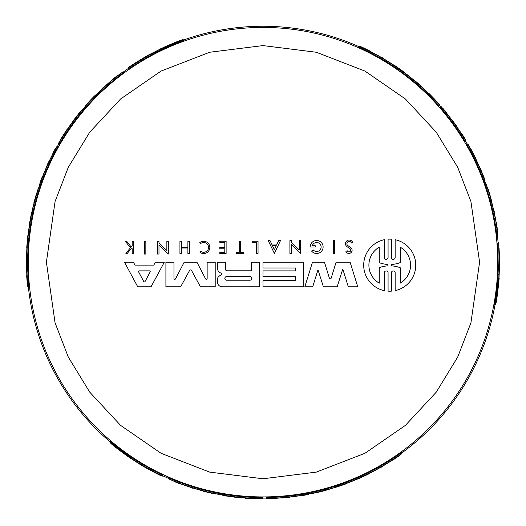 <?xml version="1.0" encoding="UTF-8"?>
<svg xmlns="http://www.w3.org/2000/svg" width="526" height="526" viewBox="0 0 526 526"><rect width="100%" height="100%" fill="white"/><g stroke="black" fill="none" stroke-linecap="round" stroke-linejoin="round"><path stroke-width="0.79" d="M130.849 457.475C118.883 448.862 112.012 443.543 110.23 441.518L130.849 456.936L130.849 458.218L110.23 442.708C112.005 444.713 118.876 450.006 130.849 458.567C118.876 450.006 112.005 444.713 110.23 442.708L130.849 458.034M130.849 457.127L137.917 461.545L137.917 462.801L134.597 460.506L134.597 459.422M137.917 461.729L162.297 475.156L162.297 476.155C160.811 475.859 153.94 472.289 141.685 465.444L130.849 458.383M360.086 476.95L361.671 476.24M361.671 477.128L361.671 476.129L374.939 469.251A235.392 235.392 0 0 0 388.26 461.473L401.522 452.761L401.522 453.879A236.516 236.516 0 0 1 392.567 460.046L390.996 461.032A236.49 236.49 0 0 1 372.198 471.947L370.633 472.782A236.516 236.516 0 0 1 361.671 477.128L374.939 470.283A236.299 236.299 0 0 0 388.26 462.545L401.522 453.879M222.498 494.282L222.498 494.059A235.392 235.392 0 0 0 262.993 497.57L262.993 498.615A236.437 236.437 0 0 1 230.454 496.366A236.463 236.463 0 0 0 262.993 498.641L262.993 498.694A236.516 236.516 0 0 1 222.498 495.203L222.498 494.986A236.299 236.299 0 0 0 262.993 498.477M266.393 497.76L266.393 497.55A235.392 235.392 0 0 0 303.785 494.013L308.571 493.184M168.241 477.654A235.392 235.392 0 0 0 177.689 481.573L188.827 485.583A235.392 235.392 0 0 0 202.602 489.693L213.28 492.264A235.392 235.392 0 0 0 221.157 493.822L221.157 494.749L213.51 493.46A236.516 236.516 0 0 1 201.537 490.567L189.899 487.115A236.516 236.516 0 0 1 175.894 482.072L168.241 478.647L168.241 477.654M360.086 476.615L360.086 477.845A236.516 236.516 0 0 1 352.032 481.297L341.788 485.182A236.516 236.516 0 0 1 329.085 489.272L318.848 492.007A236.516 236.516 0 0 1 310.794 493.815L310.794 492.671A235.392 235.392 0 0 0 325.555 489.108L336.423 485.978L345.326 482.704A235.392 235.392 0 0 0 360.086 476.615L360.086 476.852M27.51 240.165L28.378 240.665L27.694 255.583A235.392 235.392 0 0 0 27.773 271.015L28.687 286.854L27.714 286.295A236.516 236.516 0 0 1 26.852 275.453L26.787 273.605A236.49 236.49 0 0 1 26.734 251.869L26.793 250.093A236.516 236.516 0 0 1 27.51 240.165L26.806 255.071A236.299 236.299 0 0 0 26.846 270.476L27.714 286.295M28.338 286.657A235.931 235.931 0 0 0 110.23 441.971M162.297 475.543A235.931 235.931 0 0 0 168.241 478.246M221.157 494.374A235.931 235.931 0 0 0 222.498 494.611M262.993 498.109A235.931 235.931 0 0 0 266.393 498.089M308.571 493.664A235.931 235.931 0 0 0 310.794 493.217M401.522 453.162A235.931 235.931 0 0 0 495.084 304.587M498.201 278.977C496.728 293.639 495.558 302.253 494.69 304.81L497.734 279.247L498.845 278.602L495.722 304.219C496.577 301.674 497.714 293.081 499.148 278.432C497.714 293.081 496.577 301.674 495.722 304.219L498.687 278.695M497.898 279.148L498.194 270.818L499.279 270.193L498.95 274.217L498.017 274.756M498.352 270.726L497.787 242.9L498.655 242.401L499.7 262.178L498.983 278.524M308.565 494.111L303.785 494.933A236.299 236.299 0 0 1 266.393 498.457L266.393 497.55M180.49 483.835L174.639 481.704M173.882 481.205L179.103 483.486L174.639 481.75M441.071 106.752L444.174 110.48A236.299 236.299 0 0 1 465.918 141.099L465.135 141.553A235.392 235.392 0 0 0 443.379 110.94L440.262 107.205M496.209 222.8L497.287 228.935M497.234 229.842L496.603 224.181L497.326 228.915M39.351 185.678L41.035 181.128A236.299 236.299 0 0 1 56.676 146.984L57.465 147.438A235.392 235.392 0 0 0 41.83 181.588L40.154 186.145M56.676 146.984L56.492 146.872A236.516 236.516 0 0 0 52.639 154.065L52.705 154.105A236.437 236.437 0 0 0 42.665 176.401L41.975 177.992A236.516 236.516 0 0 0 39.226 185.593L39.266 185.632M112.288 79.899L117.061 75.902M117.877 75.494L113.287 78.874L117.022 75.876M159.154 49.635L147.622 55.493C135.563 62.679 129.034 66.841 128.035 67.986L128.903 68.485L148.983 56.282L148.069 55.749L128.035 67.986M498.319 266.393L499.233 265.867L498.655 242.401M499.47 262.178L499.069 248.173L499.628 259.798L499.352 270.134L499.47 262.178M299.36 495.722L301.168 495.453L299.36 495.755A236.391 236.391 0 0 1 276.045 498.207C273.711 498.319 273.711 498.306 276.045 498.175A236.358 236.358 0 0 0 299.36 495.722L299.36 495.755M387.333 463.274L386.663 463.702A236.437 236.437 0 0 1 376.537 469.573L387.333 463.274M133.92 460.329L125.786 454.983C112.426 444.871 112.426 444.746 125.786 454.602L133.92 460.342M146.741 467.936L157.09 473.63L146.741 468.298L137.957 462.906L146.741 468.298M447.067 113.918L445.93 112.485L447.093 113.899A236.391 236.391 0 0 1 460.881 132.868C462.144 134.827 462.13 134.834 460.848 132.881A236.358 236.358 0 0 0 447.067 113.918L447.093 113.899M374.979 53.954L375.682 54.323A236.437 236.437 0 0 1 385.834 60.155L374.979 53.954M499.135 274.894L498.576 284.605C496.498 301.227 496.386 301.293 498.24 284.796L499.148 274.881M42.56 176.9L41.896 178.603L42.534 176.881A236.391 236.391 0 0 1 52.067 155.466C53.139 153.388 53.146 153.395 52.094 155.479A236.358 236.358 0 0 0 42.56 176.9L42.534 176.881M26.675 269.312L26.642 268.516A236.437 236.437 0 0 1 26.622 256.813L26.675 269.312M155.939 51.318L164.625 46.946C180.063 40.436 180.175 40.502 164.96 47.143L155.939 51.318M142.934 58.623L132.828 64.737L142.618 58.439L151.712 53.514L142.618 58.439M363.696 265.163A26.037 26.037 0 0 1 384.309 239.698L384.309 257.49A1.887 1.887 0 0 0 386.189 259.377A1.887 1.887 0 0 0 388.076 257.49L388.076 239.179A26.037 26.037 0 0 1 391.397 239.179L391.397 257.503A1.874 1.874 0 0 0 393.27 259.377A1.874 1.874 0 0 0 395.144 257.503L395.144 239.698A26.037 26.037 0 0 1 395.144 290.628L395.144 272.823A1.874 1.874 0 0 0 393.27 270.949A1.874 1.874 0 0 0 391.397 272.823L391.397 291.148A26.037 26.037 0 0 1 388.076 291.148L388.076 272.83A1.887 1.887 0 0 0 386.189 270.943A1.887 1.887 0 0 0 384.309 272.83L384.309 290.628A26.037 26.037 0 0 1 363.696 265.163M217.429 268.201A5.135 5.135 0 0 1 217.435 267.892L217.435 262.178L225.391 262.178L225.391 269.082A1.729 1.729 0 0 0 227.12 270.811L251.448 270.811L251.448 262.178L259.601 262.178L259.601 286.788L222.209 286.788A4.793 4.793 0 0 1 217.422 281.995L217.422 279.194A4.004 4.004 0 0 1 219.059 276.229L221.229 274.651A0.894 0.894 0 0 0 220.854 273.047A5.135 5.135 0 0 1 217.429 268.201M347.87 245.596A2.288 2.288 0 0 1 348.81 241.454A2.288 2.288 0 0 1 351.355 242.986L352.67 242.545A3.675 3.675 0 0 0 345.503 243.716A3.675 3.675 0 0 0 347.134 246.773L349.902 248.627A1.795 1.795 0 0 1 350.033 251.513A1.795 1.795 0 0 1 347.239 250.79L345.898 251.323A3.202 3.202 0 0 0 350.862 252.763A3.202 3.202 0 0 0 350.737 247.595L347.87 245.596M379.253 283.166A20.83 20.83 0 0 1 379.253 247.161L379.253 262.678A30.153 30.153 0 0 0 387.392 264.44A0.723 0.723 0 0 1 388.063 265.163A0.723 0.723 0 0 1 387.392 265.886A30.153 30.153 0 0 0 379.253 267.649L379.253 283.166M392.074 265.9A0.736 0.736 0 0 1 391.397 265.163A0.736 0.736 0 0 1 392.074 264.427A30.153 30.153 0 0 0 400.207 262.612L400.207 247.161A20.83 20.83 0 0 1 400.207 283.166L400.207 267.714A30.153 30.153 0 0 0 392.074 265.9M226.634 280.213A1.808 1.808 0 0 1 224.826 278.405A1.808 1.808 0 0 1 226.634 276.597L249.949 276.597A1.808 1.808 0 0 1 251.757 278.405A1.808 1.808 0 0 1 249.949 280.213L226.634 280.213M138.66 271.988A0.763 0.763 0 0 1 139.331 270.864L149.456 270.864A0.763 0.763 0 0 1 150.134 271.988L145.071 281.495A0.763 0.763 0 0 1 143.723 281.495L138.66 271.988M498.122 242.703A235.931 235.931 0 0 0 497.497 236.207M484.998 182.318A235.931 235.931 0 0 0 484.538 181.036M467.318 144.216A235.931 235.931 0 0 0 465.602 141.284M440.683 106.962A235.931 235.931 0 0 0 439.184 105.266M359.127 46.722A235.931 235.931 0 0 0 183.673 39.983M128.568 68.288A235.931 235.931 0 0 0 123.255 72.082M82.832 109.849A235.931 235.931 0 0 0 81.957 110.894M58.675 144.216A235.931 235.931 0 0 0 56.999 147.168M39.733 185.908A235.931 235.931 0 0 0 39.016 188.052M400.154 70.878L401.226 70.26A236.516 236.516 0 0 1 408.242 75.514L416.723 82.437A236.516 236.516 0 0 1 426.619 91.399L434.101 98.895A236.516 236.516 0 0 1 439.703 104.97L438.71 105.542A235.392 235.392 0 0 0 428.243 94.542L420.096 86.691L412.811 80.616A235.392 235.392 0 0 0 400.154 70.878L400.365 70.76M496.985 236.503A235.392 235.392 0 0 0 495.65 226.358L493.552 214.713A235.392 235.392 0 0 0 490.225 200.728L487.109 190.195A235.392 235.392 0 0 0 484.525 182.588L485.32 182.127L488.036 189.399A236.516 236.516 0 0 1 491.521 201.215L494.348 213.017A236.516 236.516 0 0 1 496.978 227.666L497.839 236.01L496.985 236.503M484.249 181.2L484.065 181.312A235.392 235.392 0 0 0 466.851 144.486L467.759 143.96A236.437 236.437 0 0 1 482.079 173.271L482.105 173.258A236.463 236.463 0 0 0 467.778 143.946L467.824 143.92A236.516 236.516 0 0 1 485.051 180.74L484.86 180.852A236.299 236.299 0 0 0 467.64 144.032M399.806 69.248L398.945 69.748L386.354 61.7A235.392 235.392 0 0 0 372.96 54.053L358.778 46.919L359.751 46.36A236.516 236.516 0 0 1 369.574 51.035L371.211 51.903A236.49 236.49 0 0 1 390.055 62.726L391.568 63.666A236.516 236.516 0 0 1 399.806 69.248L387.248 61.187A236.299 236.299 0 0 0 373.887 53.514L359.751 46.36M400.45 70.708L399.043 69.695M28.746 239.047L27.681 238.429A236.516 236.516 0 0 1 28.72 229.724L30.475 218.915A236.516 236.516 0 0 1 33.283 205.87L36.038 195.639A236.516 236.516 0 0 1 38.497 187.756L39.489 188.328A235.392 235.392 0 0 0 35.196 202.891L32.467 213.865L30.85 223.215A235.392 235.392 0 0 0 28.746 239.047L28.542 238.929M123.768 72.378A235.392 235.392 0 0 0 115.648 78.611L106.607 86.244A235.392 235.392 0 0 0 96.159 96.12L88.598 104.082A235.392 235.392 0 0 0 83.305 110.125L82.51 109.664L87.447 103.681A236.516 236.516 0 0 1 95.936 94.759L104.746 86.409A236.516 236.516 0 0 1 116.121 76.803L122.906 71.884L123.768 72.378M82.24 111.058L82.431 111.164A235.392 235.392 0 0 0 59.142 144.486L58.235 143.96A236.437 236.437 0 0 1 76.454 116.904L76.434 116.89A236.463 236.463 0 0 0 58.215 143.946L58.169 143.92A236.516 236.516 0 0 1 81.445 110.598L81.635 110.703A236.299 236.299 0 0 0 58.353 144.032M28.457 238.876L28.272 240.606M159.943 50.088C173.376 44.033 181.424 40.739 184.074 40.213L160.404 50.358L159.457 49.812L183.041 39.614C180.411 40.147 172.396 43.454 158.99 49.543C172.396 43.454 180.411 40.147 183.041 39.614L159.457 49.812M160.246 50.266L152.882 54.171L151.79 53.547L155.44 51.818L156.38 52.363M152.718 54.079L148.983 56.282M345.326 482.704L345.326 483.67A236.299 236.299 0 0 0 360.086 477.608M336.423 485.978L336.423 486.931L345.326 483.67M336.423 486.931L334.457 487.563L334.457 486.609M325.555 489.108L325.555 490.048L334.457 487.563M310.794 493.592A236.299 236.299 0 0 0 325.555 490.048M213.28 492.264L213.28 493.191A236.299 236.299 0 0 0 221.157 494.749M207.994 491.205L207.994 492.139L213.28 493.191M202.602 489.693L202.602 490.633L207.994 492.139M188.827 485.583L188.827 486.537A236.299 236.299 0 0 0 202.602 490.633M183.206 483.802L183.206 484.762L188.827 486.537M177.689 481.573L177.689 482.546L183.206 484.762M168.241 478.647A236.299 236.299 0 0 0 177.689 482.546M266.393 498.457L266.393 498.668A236.516 236.516 0 0 0 274.546 498.411L274.546 498.339A236.437 236.437 0 0 0 298.873 495.88L300.602 495.683A236.516 236.516 0 0 0 308.558 494.262L308.558 494.21M305.139 494.815L304.764 494.867M308.571 493.158L308.571 494.085M262.993 498.536A236.358 236.358 0 0 1 230.454 496.288L230.454 496.314A236.391 236.391 0 0 0 262.993 498.569M222.498 494.059L222.498 494.986M388.26 461.473L388.26 462.545M374.939 469.251L374.939 470.283M202.885 490.929L208.145 492.441A236.7 236.7 0 0 0 210.584 493.007L215.851 494.085A236.647 236.647 0 0 1 210.762 492.987L210.762 493A236.661 236.661 0 0 0 213.681 493.644L204.864 491.573L214.43 493.625M208.145 492.441C196.691 489.528 207.04 492.112 214.43 493.75M367.01 474.781L359.133 478.476A236.7 236.7 0 0 1 357.687 479.114L367.01 474.676A236.588 236.588 0 0 0 368.443 473.965L368.443 474.09A236.7 236.7 0 0 1 367.01 474.8L367.01 474.781M226.772 496.011L226.772 496.09A236.7 236.7 0 0 1 225.325 495.867L234.649 497.063A236.588 236.588 0 0 0 236.082 497.234L236.082 497.346A236.7 236.7 0 0 1 234.649 497.175L226.772 496.011M245.51 498.043L251.625 498.418M257.747 498.635L257.747 498.826A236.7 236.7 0 0 1 255.958 498.779L253.867 498.668A236.667 236.667 0 0 1 249.39 498.451L247.299 498.359A236.7 236.7 0 0 1 245.51 498.234M251.625 498.497L257.747 498.826M346.055 483.552L346.055 483.828A236.7 236.7 0 0 1 344.609 484.361L344.609 484.308A236.647 236.647 0 0 1 338.1 486.589L338.1 486.537A236.588 236.588 0 0 1 336.653 487.01L336.653 486.931M344.609 484.117L344.609 484.301A236.641 236.641 0 0 1 338.1 486.583L338.1 486.649A236.7 236.7 0 0 1 336.653 487.122L336.653 487.01M344.609 484.249A236.588 236.588 0 0 0 346.055 483.71M306.185 494.894L306.185 494.9A236.687 236.687 0 0 1 301.194 495.762L301.194 495.722A236.647 236.647 0 0 0 306.185 494.848L306.185 494.834A236.634 236.634 0 0 1 301.194 495.709L301.194 495.676A236.601 236.601 0 0 0 306.185 494.802L306.185 494.894A236.7 236.7 0 0 1 299.879 495.985L299.879 495.88A236.588 236.588 0 0 0 306.185 494.795L306.185 494.716M176.092 482.25L180.49 484.005M180.096 483.69L175.29 481.947M173.882 481.375L180.096 483.788M392.718 459.948L392.718 460.165A236.7 236.7 0 0 0 393.803 459.448L399.313 455.68A236.7 236.7 0 0 0 400.72 454.681L400.72 454.457M400.095 454.905L395.539 458.218L400.72 454.681M398.721 455.878L398.721 455.97A236.588 236.588 90 0 0 400.095 454.997M394.96 458.455L398.721 455.97M393.803 459.231L393.803 459.369A236.634 236.634 0 0 0 394.96 458.6M392.718 460.04A236.588 236.588 0 0 0 393.803 459.323M326.159 490.054L325.37 490.488C315.639 492.974 315.6 492.961 325.252 490.449C315.6 492.961 315.639 492.974 325.37 490.488L325.37 490.416M326.008 490.094L325.252 490.449M326.159 490.285L316.172 492.77L326.008 490.232M285.316 497.82L285.316 497.721A236.601 236.601 0 0 1 282.324 497.99A236.588 236.588 0 0 0 289.55 497.274L289.55 497.287A236.601 236.601 0 0 1 286.762 497.583L286.762 497.681A236.7 236.7 0 0 1 285.316 497.82M273.849 498.444L273.849 498.615A236.687 236.687 0 0 1 269.417 498.779L269.417 498.609M267.951 498.641L267.951 498.72A236.588 236.588 0 0 0 269.417 498.681M273.849 498.628A236.7 236.7 0 0 1 267.951 498.826L267.951 498.72M192.72 488.095L192.72 488.207A236.7 236.7 0 0 1 191.286 487.76L191.286 487.641A236.588 236.588 0 0 0 192.72 488.095L192.72 487.931M381.587 466.786L381.587 466.897A236.588 236.588 0 0 1 380.153 467.719L380.153 467.607M381.587 466.897L381.587 467.022A236.7 236.7 0 0 1 380.153 467.844L380.153 467.719M141.685 463.866L141.685 464.925L162.297 476.155M137.917 462.801L141.685 464.925M130.849 458.218L134.597 460.506M412.811 80.616L413.653 80.136A236.299 236.299 0 0 0 401.022 70.379M420.096 86.691L420.925 86.218L413.653 80.136M420.925 86.218L422.457 87.599L421.628 88.079M428.243 94.542L429.058 94.069L422.457 87.599M439.512 105.082A236.299 236.299 0 0 0 429.058 94.069M487.109 190.195L487.918 189.728A236.299 236.299 0 0 0 485.32 182.127M488.845 195.297L489.653 194.83L487.918 189.728M490.225 200.728L491.041 200.255L489.653 194.83M493.552 214.713L494.381 214.233A236.299 236.299 0 0 0 491.041 200.255M494.821 220.473L495.656 219.986L494.381 214.233M495.65 226.358L496.491 225.871L495.656 219.986M497.839 236.01A236.299 236.299 0 0 0 496.491 225.871M465.918 141.099L466.108 140.994A236.516 236.516 0 0 0 461.808 134.064L461.743 134.097A236.437 236.437 0 0 0 447.448 114.26L446.416 112.86A236.516 236.516 0 0 0 441.209 106.679L441.163 106.706M440.242 107.219L441.044 106.758M467.686 143.999A236.358 236.358 0 0 1 482.007 173.31L482.04 173.297A236.391 236.391 0 0 0 467.713 143.986M484.065 181.312L484.86 180.852M372.96 54.053L373.887 53.514M386.354 61.7L387.248 61.187M491.152 199.867L489.831 194.554A236.7 236.7 0 0 0 489.101 192.154L487.405 187.059A236.647 236.647 0 0 1 489.002 192.01L489.009 192.003A236.661 236.661 0 0 0 488.108 189.156L490.725 197.822L487.72 188.518M489.831 194.554C493.033 205.929 490.1 195.672 487.826 188.453M395.111 65.803L402.245 70.773A236.7 236.7 0 0 1 403.521 71.707L395.013 65.855A236.588 236.588 0 0 0 393.685 64.968L393.796 64.902A236.7 236.7 0 0 1 395.125 65.789L395.111 65.803M483.611 176.637L483.683 176.598A236.7 236.7 0 0 1 484.209 177.959L480.659 169.247L483.611 176.637M480.685 169.227L480.586 169.287A236.588 236.588 0 0 0 480.014 167.958L480.113 167.906A236.7 236.7 0 0 1 480.685 169.227M476.01 159.391L473.268 153.901M470.395 148.496L470.56 148.404A236.7 236.7 0 0 1 471.414 149.976L472.368 151.843A236.667 236.667 0 0 1 474.419 155.827L475.386 157.682A236.7 236.7 0 0 1 476.168 159.299M473.341 153.868L470.56 148.404M413.186 79.564L413.416 79.426A236.7 236.7 0 0 1 414.606 80.412L414.56 80.439A236.647 236.647 0 0 1 419.794 84.936L419.741 84.962A236.588 236.588 0 0 1 420.879 85.975L420.813 86.014M414.396 80.531L414.554 80.445A236.641 236.641 0 0 1 419.787 84.936L419.84 84.903A236.7 236.7 0 0 1 420.978 85.922L420.879 85.975M414.508 80.465A236.588 236.588 0 0 0 413.318 79.485M442.938 108.422A236.687 236.687 0 0 1 446.186 112.308L446.147 112.327A236.647 236.647 0 0 0 442.905 108.441L442.892 108.448A236.634 236.634 0 0 1 446.14 112.334L446.107 112.347A236.601 236.601 0 0 0 442.866 108.468L442.951 108.415A236.7 236.7 0 0 1 447.041 113.34L446.942 113.392A236.588 236.588 0 0 0 442.853 108.474L442.866 108.468M497.037 227.41L496.36 222.715M496.281 223.215L497.169 228.251M497.386 229.757L496.366 223.162M369.41 50.956L369.594 50.844A236.7 236.7 0 0 0 368.437 50.266L362.414 47.373A236.7 236.7 0 0 0 360.843 46.656L360.652 46.768M361.355 47.09L366.504 49.378L360.843 46.656M362.881 47.794L362.96 47.748A236.588 236.588 -30 0 0 361.434 47.038M366.997 49.76L362.96 47.748M368.246 50.371L368.364 50.305A236.634 236.634 0 0 0 367.122 49.687M369.489 50.91A236.588 236.588 0 0 0 368.325 50.325M428.762 93.543L429.532 94.009C436.547 101.189 436.56 101.229 429.558 94.128C436.56 101.229 436.547 101.189 429.532 94.009L429.466 94.042M428.868 93.654L429.558 94.128M428.96 93.431L436.107 100.828L428.992 93.582M455.91 125.03L455.825 125.076A236.601 236.601 0 0 1 457.554 127.542A236.588 236.588 0 0 0 453.32 121.631A236.601 236.601 0 0 1 454.977 123.899L455.062 123.847A236.7 236.7 0 0 1 455.91 125.03M465.306 139.66L465.464 139.568A236.7 236.7 0 0 0 462.341 134.557L462.334 134.564A236.687 236.687 0 0 1 464.688 138.318L464.537 138.404M465.372 139.62A236.588 236.588 0 0 0 464.603 138.364M493.782 210.084L493.881 210.025A236.7 236.7 0 0 1 494.21 211.491L494.105 211.551A236.588 236.588 0 0 0 493.782 210.084L493.638 210.163M380.89 57.176L380.988 57.117A236.588 236.588 0 0 1 382.422 57.945L382.323 58.005M380.988 57.117L381.1 57.051A236.7 236.7 0 0 1 382.533 57.88L382.422 57.945M499.279 270.193L499.233 265.867M498.845 278.602L498.95 274.217M30.85 223.215L30.015 222.735A236.299 236.299 0 0 0 27.885 238.548M32.467 213.865L31.645 213.392L30.015 222.735M31.645 213.392L32.079 211.373L32.901 211.853M35.196 202.891L34.381 202.418L32.079 211.373M38.687 187.861A236.299 236.299 0 0 0 34.381 202.418M88.598 104.082L87.796 103.615A236.299 236.299 0 0 0 82.51 109.664M92.155 100.032L91.346 99.565L87.796 103.615M96.159 96.12L95.351 95.653L91.346 99.565M106.607 86.244L105.779 85.771A236.299 236.299 0 0 0 95.351 95.653M110.96 82.266L110.125 81.786L105.779 85.771M115.648 78.611L114.806 78.124L110.125 81.786M122.906 71.884A236.299 236.299 0 0 0 114.806 78.124M40.463 182.358L40.601 182.009M40.173 186.158L39.371 185.698M58.307 143.999A236.358 236.358 0 0 1 76.526 116.943L76.5 116.93A236.391 236.391 0 0 0 58.281 143.986M82.431 111.164L81.635 110.703M27.773 271.015L26.846 270.476M27.694 255.583L26.806 255.071M94.956 95.745L91.011 99.546A236.7 236.7 0 0 0 89.302 101.38L85.738 105.397A236.647 236.647 0 0 1 89.229 101.538L89.216 101.531A236.661 236.661 0 0 0 87.204 103.74L93.398 97.139L86.843 104.398M91.011 99.546C99.263 91.083 91.846 98.756 86.731 104.332M26.872 245.958L27.615 237.285A236.7 236.7 0 0 1 27.786 235.72L26.964 246.01A236.588 236.588 0 0 0 26.859 247.608L26.754 247.542A236.7 236.7 0 0 1 26.859 245.951L26.872 245.958M78.604 113.892L78.532 113.853A236.7 236.7 0 0 1 79.452 112.709L73.752 120.184A236.588 236.588 0 0 0 72.89 121.342L72.792 121.289A236.7 236.7 0 0 1 73.653 120.132L78.604 113.892M67.473 129.1L64.093 134.215M60.845 139.403L60.681 139.311A236.7 236.7 0 0 1 61.614 137.786L62.758 136.03A236.667 236.667 0 0 1 65.178 132.263L66.302 130.494A236.7 236.7 0 0 1 67.308 129.008M63.994 134.156L62.956 135.728A236.661 236.661 0 0 1 64.994 132.559L60.681 139.311M29.752 223.418L29.515 223.287A236.7 236.7 0 0 1 29.778 221.768L29.824 221.794A236.647 236.647 0 0 1 31.1 215.016L31.152 215.042A236.588 236.588 0 0 1 31.455 213.549L31.527 213.589M29.989 221.887L29.831 221.794A236.641 236.641 0 0 1 31.106 215.016L31.054 214.989A236.7 236.7 0 0 1 31.363 213.497L31.455 213.549M29.877 221.821A236.588 236.588 0 0 0 29.614 223.34M39.864 183.226A236.687 236.687 0 0 1 41.607 178.472L41.646 178.492A236.647 236.647 0 0 0 39.904 183.245L39.917 183.252A236.634 236.634 0 0 1 41.653 178.498L41.685 178.511A236.601 236.601 0 0 0 39.943 183.265L39.858 183.219A236.7 236.7 0 0 1 42.073 177.216L42.165 177.269A236.588 236.588 0 0 0 39.95 183.272L40.022 183.311M115.865 76.881L112.143 79.814M112.61 79.63L116.529 76.342M117.725 75.409L112.525 79.584M26.865 275.637L26.675 275.525A236.7 236.7 0 0 0 26.754 276.827L27.26 283.481A236.7 236.7 0 0 0 27.424 285.204L27.615 285.316M27.543 284.546L26.951 278.944L27.424 285.204M27.391 282.87L27.306 282.824A236.588 236.588 -150 0 0 27.464 284.5M27.036 278.32L27.306 282.824M26.944 276.932L26.819 276.867A236.634 236.634 0 0 0 26.911 278.254M26.787 275.591A236.588 236.588 0 0 0 26.865 276.886M34.072 202.944L34.085 202.043C36.8 192.371 36.827 192.345 34.177 201.958C36.827 192.345 36.8 192.371 34.085 202.043L34.151 202.076M34.111 202.793L34.177 201.958M33.874 202.826L36.708 192.937L33.986 202.72M47.767 163.685L47.853 163.737A236.601 236.601 0 0 1 49.115 161.009A236.588 236.588 0 0 0 46.117 167.63A236.601 236.601 0 0 1 47.248 165.059L47.162 165.006A236.7 236.7 0 0 1 47.767 163.685M52.962 153.441L52.81 153.355A236.687 236.687 0 0 1 54.882 149.443L55.033 149.529M55.736 148.233L55.671 148.201A236.588 236.588 0 0 0 54.967 149.489M52.804 153.349A236.7 236.7 0 0 1 55.578 148.148L55.671 148.201M102.485 88.361L102.386 88.302A236.7 236.7 0 0 1 103.49 87.29L103.596 87.349A236.588 236.588 0 0 0 102.485 88.361L102.629 88.447M26.51 262.579L26.412 262.527A236.588 236.588 0 0 1 26.418 260.87L26.51 260.929M26.412 262.527L26.3 262.461A236.7 236.7 0 0 1 26.307 260.811L26.418 260.87M151.79 53.547L148.069 55.749M159.293 49.714L155.44 51.818M276.045 498.207C273.711 498.319 273.711 498.306 276.045 498.175L276.045 498.207M251.625 498.53L253.512 498.648A236.661 236.661 0 0 1 249.745 498.464L251.625 498.53M125.786 454.983C112.426 444.871 112.426 444.746 125.786 454.602M460.881 132.868C462.144 134.827 462.13 134.834 460.848 132.881L460.881 132.868M473.367 153.848L472.526 152.159A236.661 236.661 0 0 1 474.255 155.512L473.367 153.848M498.576 284.605C496.498 301.227 496.386 301.293 498.24 284.796M52.067 155.466C53.139 153.388 53.146 153.395 52.094 155.479L52.067 155.466M164.625 46.946C180.063 40.436 180.175 40.502 164.96 47.143M165.907 286.788L180.668 286.788L189.57 270.476A1.118 1.118 0 0 1 191.536 270.476L200.439 286.788L215.2 286.788L215.2 262.178L207.145 262.178L207.145 278.504A0.822 0.822 0 0 1 205.594 278.885L196.908 262.178L184.205 262.178L175.513 278.885A0.822 0.822 0 0 1 173.961 278.504L173.961 262.178L165.907 262.178L165.907 286.788M304.837 286.788L312.714 286.788L318 269.785L323.391 286.788L337.166 286.788L342.788 269.056L348.304 286.788L357.752 286.788L350.099 262.178L336.094 262.178L331.143 278.228A0.901 0.901 0 0 1 329.414 278.228L324.457 262.178L312.483 262.178L304.837 286.788M303.495 286.788L262.993 286.788L262.993 280.286L295.54 280.286L295.54 276.669L262.993 276.669L262.993 270.883L295.54 270.883L295.54 267.99L262.993 267.99L262.993 262.178L303.495 262.178L303.495 286.788M133.426 262.178L124.471 262.178L137.733 286.788L151.054 286.788L164.322 262.178L155.361 262.178L153.796 265.117L134.998 265.117L133.426 262.178M315.232 245.714L312.312 245.714A4.504 4.504 0 0 1 318.749 243.025A4.504 4.504 0 0 1 320.091 249.876A4.504 4.504 0 0 1 313.115 249.811L311.563 251.047A6.483 6.483 0 0 0 322.182 250.343A6.483 6.483 0 0 0 317.849 240.625L315.409 240.625A6.483 6.483 0 0 0 310.143 246.996L315.232 246.996L315.232 245.714M157.55 254.058L158.983 254.058L158.983 245.057L168.307 254.058L168.307 241.256L166.86 241.256L166.86 250.527L158.983 242.92L158.983 241.256L157.55 241.256L157.55 254.058M289.911 253.433L291.345 253.433L291.345 244.426L300.668 253.433L300.668 240.625L299.222 240.625L299.222 249.903L291.345 242.295L291.345 240.625L289.911 240.625L289.911 253.433M276.604 244.998L272.126 244.998L270.035 240.625L268.247 240.625L274.368 253.42L280.483 240.625L278.695 240.625L276.604 244.998M181.385 247.286L181.385 241.256L179.938 241.256L179.938 253.433L181.385 253.433L181.385 248.009L187.894 248.009L187.894 253.433L189.34 253.433L189.34 241.256L187.894 241.256L187.894 247.286L181.385 247.286M224.799 252.401L219.809 252.401L219.809 253.433L226.114 253.433L226.114 241.256L219.809 241.256L219.809 242.328L224.799 242.328L224.799 247.279L219.809 247.279L219.809 248.772L224.799 248.772L224.799 252.401M127.272 253.433L131.033 248.732L132.19 248.732L132.19 253.433L133.275 253.433L133.275 241.256L132.19 241.256L132.19 245.563L131.138 246.885L126.681 241.256L125.273 241.256L130.455 247.733L125.898 253.433L127.272 253.433M200.741 251.316L199.985 252.322A6.148 6.148 0 0 0 208.263 251.494A6.148 6.148 0 0 0 208.132 243.176A6.148 6.148 0 0 0 199.834 242.598L200.623 243.577A4.892 4.892 0 0 1 207.218 244.038A4.892 4.892 0 0 1 207.323 250.652A4.892 4.892 0 0 1 200.741 251.316M236.444 252.401L239.231 252.401L239.231 241.256L240.678 241.256L240.678 252.401L243.669 252.401L243.669 253.433L236.444 253.433L236.444 252.401M256.576 253.433L258.042 253.433L258.042 241.256L252.145 241.256L252.145 242.46L256.576 242.46L256.576 253.433M333.274 253.433L334.707 253.433L334.707 240.625L333.274 240.625L333.274 253.433M145.84 241.256L144.407 241.256L144.407 254.058L145.84 254.058L145.84 241.256M274.368 249.672L272.481 245.741L276.249 245.741L274.368 249.672M46.4 262.178L55.066 201.53L68.308 167.268L89.722 132.223L120.579 98.993L161.068 71.069L209.683 52.252L262.993 45.584L316.31 52.252L364.926 71.069L405.414 98.993L436.271 132.223L457.686 167.268L470.928 201.53L479.594 262.178L470.928 322.826L457.686 357.095L436.271 392.133L405.414 425.37L364.926 453.294L316.31 472.111L262.993 478.772L209.683 472.111L161.068 453.294L120.579 425.37L89.722 392.133L68.308 357.095L55.066 322.826L46.4 262.178M28.253 262.178A234.741 234.741 0 0 1 262.993 27.437A234.741 234.741 0 0 1 497.741 262.178A234.741 234.741 0 0 1 262.993 496.919A234.741 234.741 0 0 1 28.253 262.178M303.785 494.013L303.785 494.933M443.379 110.94L444.174 110.48M41.83 181.588L41.035 181.128M110.23 441.511L110.23 442.701M494.69 304.817L495.716 304.219M184.074 40.213L183.041 39.614"/></g></svg>
